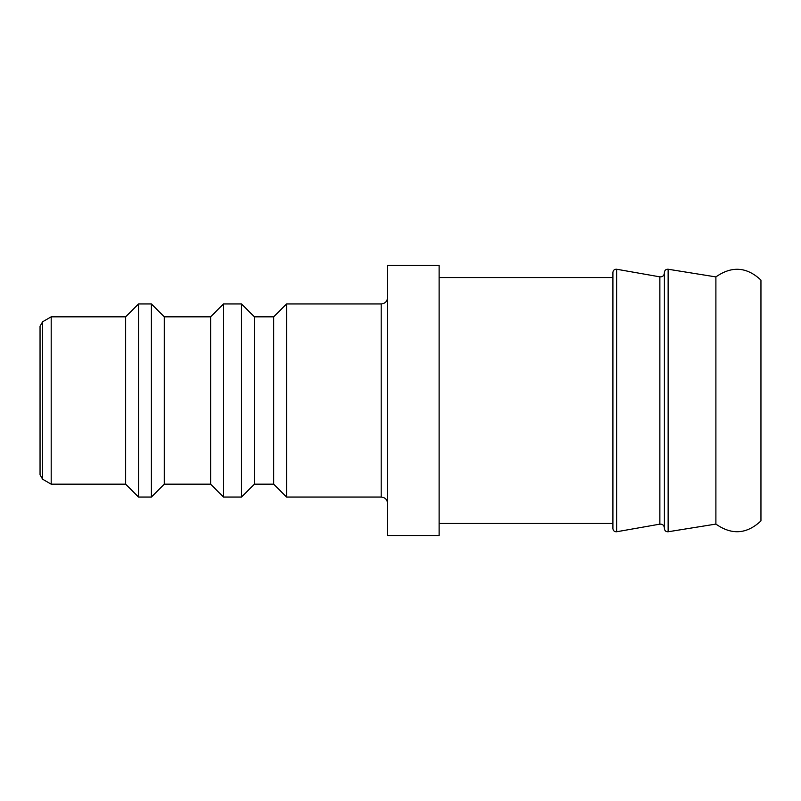 <?xml version="1.0" encoding="UTF-8"?>
<svg xmlns="http://www.w3.org/2000/svg" width="801" height="801" viewBox="0 0 801 801"><rect width="100%" height="100%" fill="white"/><g stroke="black" fill="none" stroke-linecap="round" stroke-linejoin="round"><path stroke-width="1.2" d="M40.05 400.5L40.05 474.763L42.623 479.228L42.623 321.772L40.05 326.237L40.05 400.5M42.623 321.772L51.194 316.826L51.194 484.174L125.657 484.174L138.533 497.051L151.399 497.051L151.399 303.949L138.533 303.949L138.533 497.051M151.399 497.051L164.275 484.174L164.275 316.826L210.623 316.826L223.489 303.949L241.512 303.949L241.512 497.051L254.388 484.174L254.388 316.826L273.702 316.826L286.568 303.949L286.568 497.051L381.186 497.051C385.101 497.431 387.243 499.574 387.624 503.489M387.624 400.5L387.624 535.669L439.118 535.669L439.118 265.331L387.624 265.331L387.624 400.5M51.194 316.826L125.657 316.826L125.657 484.174M210.623 316.826L210.623 484.174L223.489 497.051L241.512 497.051M223.489 303.949L223.489 497.051M273.702 316.826L273.702 484.174L286.568 497.051M612.905 400.5L612.905 528.59C613.206 530.803 614.447 531.864 616.64 531.764L616.64 269.236C614.447 269.136 613.206 270.197 612.905 272.41L612.905 400.5M664.399 400.5L664.399 528.59C664.7 530.803 665.941 531.864 668.134 531.764L668.134 269.236C665.941 269.136 664.7 270.197 664.399 272.41L664.399 400.5M715.894 524.084C731.774 535.238 746.792 534.187 760.95 520.91L760.95 280.09C746.792 266.813 731.774 265.762 715.894 276.916L715.894 524.084L668.134 531.764M286.568 303.949L381.186 303.949L381.186 497.051M616.64 269.236L659.864 276.856L659.864 524.144L616.64 531.764M42.623 479.228L51.194 484.174M381.186 303.949C385.101 303.569 387.243 301.426 387.624 297.511M125.657 316.826L138.533 303.949M164.275 316.826L151.399 303.949M164.275 484.174L210.623 484.174M254.388 316.826L241.512 303.949M254.388 484.174L273.702 484.174M439.118 523.443L612.905 523.443M439.118 277.557L612.905 277.557M659.864 524.144C662.527 523.994 664.039 525.256 664.399 527.949M659.864 276.856C662.527 277.006 664.039 275.744 664.399 273.051M715.894 276.916L668.134 269.236"/></g></svg>
